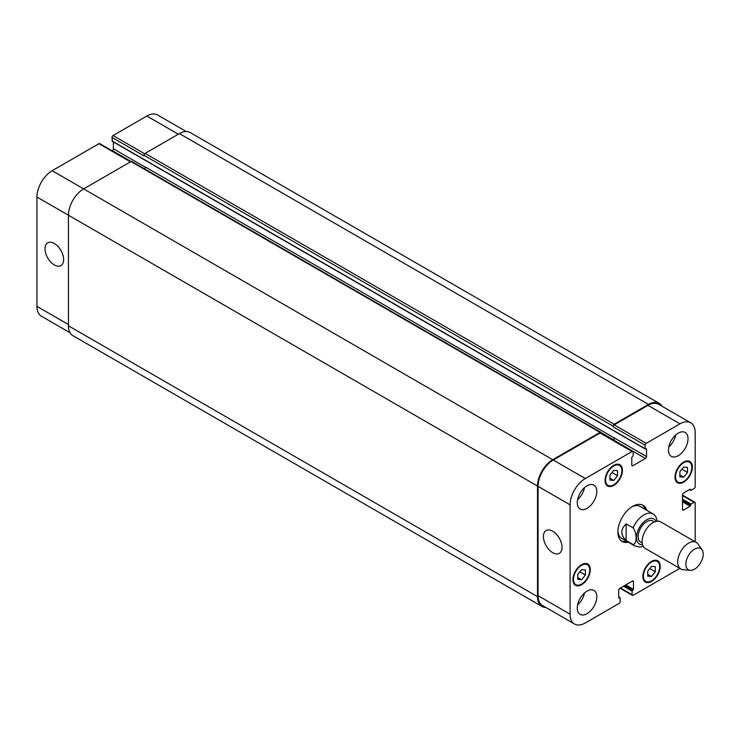 <?xml version="1.0" encoding="UTF-8"?>
<svg xmlns="http://www.w3.org/2000/svg" width="739" height="739" viewBox="0 0 739 739"><rect width="100%" height="100%" fill="white"/><g stroke="black" fill="none" stroke-linecap="round" stroke-linejoin="round"><path stroke-width="1.11" d="M626.127 523.868L633.074 527.877C637.12 533.05 637.12 543.996 633.074 544.514L626.127 540.495L626.127 523.868C620.381 529.41 620.381 534.953 626.127 540.495M657.359 521.171L655.604 516.053L653.147 513.965A18.429 10.642 120 0 0 643.937 514.88A18.429 10.642 120 0 0 633.074 527.877M645.027 509.282A20.886 12.055 120 0 0 642.182 504.876M621.37 540.93A20.886 12.055 120 0 0 626.607 541.197M653.147 513.965L640.113 506.446A18.429 10.642 120 0 0 631.743 506.899M617.896 530.879A18.429 10.642 120 0 0 621.693 538.361L634.718 545.881L639.946 547.082L643.309 546.389M628.344 542.204A20.886 12.055 -60 0 1 622.201 541.493A20.886 12.055 -60 0 1 622.201 517.374A20.886 12.055 -60 0 1 643.087 505.319A20.886 12.055 -60 0 1 646.773 510.279M654.375 521.946L652.823 521.05A12.129 7.002 120 0 0 646.754 521.651A12.129 7.002 120 0 0 638.829 532.339A12.129 7.002 120 0 0 640.695 542.056L642.246 542.953M702.05 549.77L697.967 543.987A15.353 8.868 120 0 0 696.249 542.398L660.694 521.873A15.353 8.868 120 0 0 653.017 522.63A15.353 8.868 120 0 0 642.985 536.163A15.353 8.868 120 0 0 645.341 548.467L680.887 568.993A15.353 8.868 120 0 0 683.122 569.686L690.18 570.332A12.286 7.094 120 0 0 700.674 562.684A12.286 7.094 120 0 0 702.05 549.77A12.286 7.094 120 0 0 694.531 549.105A12.286 7.094 120 0 0 686.143 561.381A12.286 7.094 120 0 0 690.18 570.332M696.249 542.398A15.353 8.868 120 0 0 688.563 543.156A15.353 8.868 120 0 0 678.531 556.689A15.353 8.868 120 0 0 680.887 568.993M54.326 264.95A13.154 7.593 60 0 1 45.726 253.357A13.154 7.593 60 0 1 47.749 242.817A13.154 7.593 60 0 1 60.903 250.419A13.154 7.593 60 0 1 60.903 265.606A13.154 7.593 60 0 1 54.326 264.95M552.726 552.698A13.154 7.593 60 0 1 544.126 541.114A13.154 7.593 60 0 1 546.149 530.565A13.154 7.593 60 0 1 559.303 538.168A13.154 7.593 60 0 1 559.303 553.354A13.154 7.593 60 0 1 552.726 552.698M130.886 161.61L99.719 143.615A1.533 0.887 120 0 0 98.952 143.689L52.155 170.709A21.496 12.415 120 0 0 36.95 197.036L36.95 306.371A21.496 12.415 120 0 0 41.402 316.209L70.057 332.762M113.39 141.953L113.39 148.77A1.533 0.887 -60 0 1 112.31 150.645L112.106 150.765M186.246 131.524L157.583 114.979A21.496 12.415 120 0 0 146.839 116.041L113.067 135.542A1.533 0.887 120 0 0 111.977 137.417L112.42 141.177M609.943 475.048L613.749 470.318L617.545 470.66L617.545 475.722L613.749 480.452L609.943 480.11L609.943 475.048M613.749 480.452L609.943 478.253M617.545 475.722L611.984 472.507M679.871 471.787L683.677 467.057L687.473 467.399L687.473 472.461L683.677 477.191L679.871 476.849L679.871 471.787M683.677 477.191L679.871 474.992M687.473 472.461L681.912 469.247M647.734 571.09L651.53 566.36L655.336 566.702L655.336 571.764L651.53 576.494L647.734 576.152L647.734 571.09M651.53 576.494L647.734 574.295M655.336 571.764L649.775 568.55M577.806 574.351L581.602 569.621L585.408 569.954L585.408 575.025L581.602 579.755L577.806 579.413L577.806 574.351M581.602 579.755L577.806 577.556M585.408 575.025L579.847 571.81M675.529 476.821A11.519 6.651 120 0 0 677.912 482.096A11.519 6.651 120 0 0 689.432 475.445A11.519 6.651 120 0 0 689.432 462.152A11.519 6.651 120 0 0 680.554 465.237A11.519 6.651 120 0 0 675.529 476.821M674.984 477.135A12.286 7.094 -60 0 1 680.351 464.776A12.286 7.094 -60 0 1 689.82 461.487A12.286 7.094 -60 0 1 689.82 475.667A12.286 7.094 -60 0 1 677.534 482.761A12.286 7.094 -60 0 1 674.984 477.135M605.601 480.082A11.519 6.651 120 0 0 607.985 485.357A11.519 6.651 120 0 0 619.504 478.706A11.519 6.651 120 0 0 619.504 465.413A11.519 6.651 120 0 0 610.626 468.498A11.519 6.651 120 0 0 605.601 480.082M605.056 480.396A12.286 7.094 -60 0 1 610.423 468.036A12.286 7.094 -60 0 1 619.892 464.748A12.286 7.094 -60 0 1 619.892 478.927A12.286 7.094 -60 0 1 607.606 486.022A12.286 7.094 -60 0 1 605.056 480.396M573.464 579.385A11.519 6.651 120 0 0 575.847 584.66A11.519 6.651 120 0 0 587.366 578.009A11.519 6.651 120 0 0 587.366 564.716A11.519 6.651 120 0 0 578.489 567.801A11.519 6.651 120 0 0 573.464 579.385M572.919 579.699A12.286 7.094 -60 0 1 578.286 567.34A12.286 7.094 -60 0 1 587.745 564.051A12.286 7.094 -60 0 1 587.745 578.231A12.286 7.094 -60 0 1 575.469 585.325A12.286 7.094 -60 0 1 572.919 579.699M643.392 576.124A11.519 6.651 120 0 0 645.775 581.399A11.519 6.651 120 0 0 657.294 574.748A11.519 6.651 120 0 0 657.294 561.455A11.519 6.651 120 0 0 648.417 564.541A11.519 6.651 120 0 0 643.392 576.124M642.847 576.438A12.286 7.094 -60 0 1 648.214 564.079A12.286 7.094 -60 0 1 657.673 560.79A12.286 7.094 -60 0 1 657.673 574.97A12.286 7.094 -60 0 1 645.396 582.064A12.286 7.094 -60 0 1 642.847 576.438M695.187 541.779L695.187 502.963A1.533 0.887 120 0 0 694.863 502.261A1.533 0.887 120 0 0 694.097 502.344L691.057 504.1L690.189 506.224L683.566 510.049A1.533 0.887 -60 0 1 682.799 510.132A1.533 0.887 -60 0 1 682.485 509.42L682.485 494.881A1.533 0.887 -60 0 1 683.566 492.996L690.189 489.172L691.057 490.308L694.097 488.553A1.533 0.887 120 0 0 695.187 486.668L695.187 432.629A21.496 12.415 120 0 0 690.734 422.791A21.496 12.415 120 0 0 679.982 423.853L646.209 443.345A1.533 0.887 120 0 0 645.129 445.229L645.129 448.739L646.542 448.924L646.542 456.573A1.533 0.887 -60 0 1 645.452 458.457L632.861 465.727A1.533 0.887 -60 0 1 632.094 465.801A1.533 0.887 -60 0 1 631.771 465.099L631.771 457.45L633.184 455.64L633.184 452.12A1.533 0.887 120 0 0 632.87 451.418A1.533 0.887 120 0 0 632.094 451.501L585.297 478.521A21.496 12.415 120 0 0 570.092 504.848L570.092 614.183A21.496 12.415 120 0 0 574.545 624.021A21.496 12.415 120 0 0 585.297 622.959L619.07 603.458A1.533 0.887 120 0 0 620.15 601.583L620.15 598.073L618.746 597.879L618.746 590.23A1.533 0.887 -60 0 1 619.827 588.355L632.427 581.085A1.533 0.887 -60 0 1 633.194 581.002A1.533 0.887 -60 0 1 633.508 581.704L633.508 589.352L632.094 591.172L632.094 594.683A1.533 0.887 120 0 0 632.418 595.385A1.533 0.887 120 0 0 633.184 595.311L679.834 568.383M668.472 450.06A13.819 7.981 -60 0 1 674.504 436.149A13.819 7.981 -60 0 1 685.155 432.444A13.819 7.981 -60 0 1 685.155 448.407A13.819 7.981 -60 0 1 671.335 456.379A13.819 7.981 -60 0 1 668.472 450.06M577.261 502.714A13.819 7.981 -60 0 1 583.293 488.812A13.819 7.981 -60 0 1 593.944 485.107A13.819 7.981 -60 0 1 593.944 501.06A13.819 7.981 -60 0 1 580.124 509.042A13.819 7.981 -60 0 1 577.261 502.714M577.261 608.04A13.819 7.981 -60 0 1 583.293 594.128A13.819 7.981 -60 0 1 593.944 590.424A13.819 7.981 -60 0 1 593.944 606.386A13.819 7.981 -60 0 1 580.124 614.368A13.819 7.981 -60 0 1 577.261 608.04M668.795 446.984A13.819 7.981 120 0 0 675.751 434.948M577.584 499.647A13.819 7.981 120 0 0 584.54 487.601M577.584 604.973A13.819 7.981 120 0 0 584.54 592.927M574.545 624.021L542.518 605.527A21.496 12.415 -60 0 1 538.066 595.689L538.066 486.354A21.496 12.415 -60 0 1 553.262 460.027L600.068 433.008A1.533 0.887 -60 0 1 600.835 432.925L632.87 451.418M648.491 404.418L179.411 133.593A21.496 12.415 120 0 1 190.163 132.53L659.243 403.355A21.496 12.415 -60 0 0 648.491 404.418L614.183 424.232A1.533 0.887 -60 0 0 613.093 426.107L613.093 426.736A1.533 0.887 -60 0 1 614.183 424.851L647.955 405.36A21.496 12.415 -60 0 1 658.698 404.298L690.734 422.791M613.222 440.084L613.425 439.964A1.533 0.887 120 0 0 614.506 438.079L145.426 167.014A1.533 0.887 -60 0 1 144.456 168.815M545.89 607.476A21.496 12.415 -60 0 1 541.973 606.47A21.496 12.415 -60 0 1 537.521 596.632L537.521 486.04A21.496 12.415 -60 0 1 552.726 459.713L600.068 432.38A1.533 0.887 -60 0 1 600.835 432.306A1.533 0.887 -60 0 1 601.149 433.008L601.149 433.109M613 439.954L613.425 439.714A1.533 0.887 120 0 0 614.506 437.83M659.243 403.355A21.496 12.415 -60 0 1 662.07 406.238M600.835 432.306L131.754 161.481A1.533 0.887 120 0 0 130.988 161.555L83.646 188.888A21.496 12.415 120 0 0 68.441 215.215L68.441 325.807A21.496 12.415 120 0 0 72.893 335.645L541.973 606.47M179.411 133.593L145.103 153.407A1.533 0.887 120 0 0 144.013 155.282L144.013 155.911L111.977 137.417M656.075 521.374A14.438 8.332 120 0 0 646.754 519.766A14.438 8.332 120 0 0 636.778 534.86A14.438 8.332 120 0 0 642.597 544.717M633.074 544.514A18.429 10.642 120 0 0 634.718 545.881M538.066 595.689L570.092 614.183M632.427 581.085L633.508 581.704M620.483 587.976L632.094 594.683M682.485 495.629L694.097 502.344M682.485 509.42L683.566 510.049M647.955 405.36L679.982 423.853M614.183 424.851L646.209 443.345M613.093 426.736L645.129 445.229M613.425 439.964L645.452 458.457M614.506 438.079L646.542 456.573M631.771 465.099L632.861 465.727M600.068 433.008L632.094 451.501M553.262 460.027L585.297 478.521M538.066 486.354L570.092 504.848M68.441 324.55L36.95 306.371M178.33 134.221L146.839 116.041M144.65 153.777L113.067 135.542M145.407 167.254L113.39 148.77M131.099 161.499L112.31 150.645M130.443 161.869L98.952 143.689M552.726 459.713L52.155 170.709M537.521 486.04L36.95 197.036M600.068 432.38L130.988 161.555M613.425 439.714L601.075 432.583M645.129 448.739L111.977 140.927M613.093 426.107L144.013 155.282M614.183 424.232L145.103 153.407M690.623 490.049L689.644 489.486M690.189 506.224L682.485 501.781M690.623 505.476L682.485 500.774M690.623 504.848L682.485 500.146M691.057 504.1L682.485 499.148M632.094 591.172L623.522 586.221M632.529 590.424L624.39 585.722M633.074 590.11L624.935 585.408M633.508 589.352L625.804 584.909M619.716 597.823L618.746 597.251M68.441 325.807L537.521 596.632M689.432 462.152L687.298 460.914M677.912 482.096L675.779 480.867M619.504 465.413L617.37 464.175M607.985 485.357L605.851 484.119M587.366 564.716L585.223 563.478M575.847 584.66L573.713 583.422M657.294 561.455L655.151 560.217M645.775 581.399L643.641 580.17M632.418 595.385L620.03 588.235M694.863 502.261L682.485 495.112M112.106 141.214L645.258 449.016M689.469 489.597L690.753 490.336M618.746 597.047L620.03 597.786"/></g></svg>
